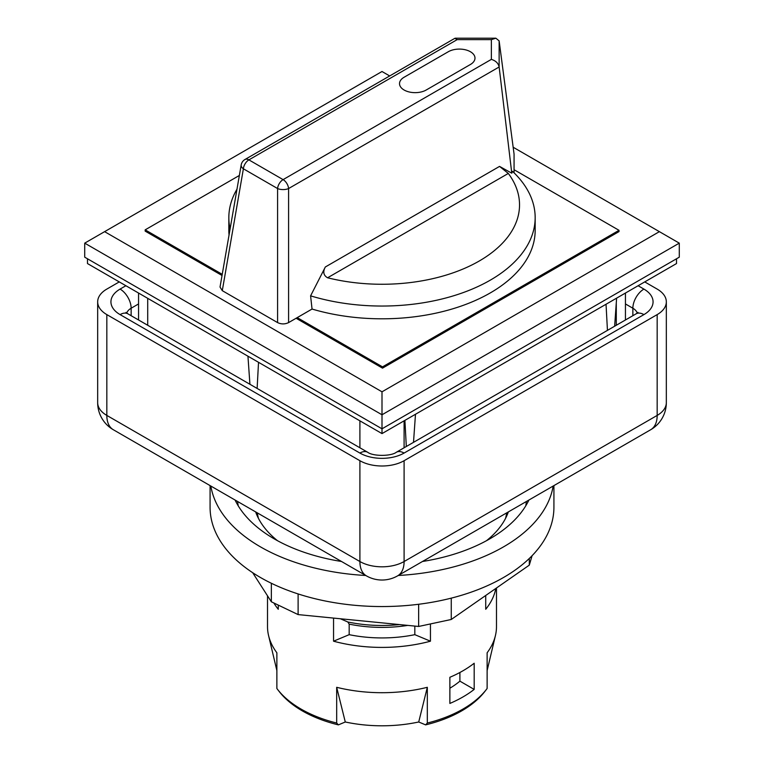 <?xml version="1.0" encoding="UTF-8"?>
<svg xmlns="http://www.w3.org/2000/svg" width="764" height="764" viewBox="0 0 764 764"><rect width="100%" height="100%" fill="white"/><g stroke="black" fill="none" stroke-linecap="round" stroke-linejoin="round"><path stroke-width="1.15" d="M644.74 281.906L657.174 289.088A31.257 18.049 180 0 1 666.332 301.847A31.257 18.049 180 0 1 657.174 314.606L404.099 460.711A31.257 18.049 180 0 1 359.901 460.711L106.826 314.606A31.257 18.049 180 0 1 97.668 301.847A31.257 18.049 180 0 1 106.826 289.088L119.26 281.906M382.506 368.143L382.506 366.863L619.021 230.317L619.021 231.587L382.506 368.143L296.098 318.254M222.037 275.498L145.17 231.12L145.17 229.849L222.238 274.333M241.185 164.928A7.812 4.469 9.8 0 0 243.391 168.796A7.812 4.508 -60 0 1 248.892 159.877A7.812 4.508 -120 0 0 244.977 159.495A7.812 7.812 0 0 0 241.185 164.928L220.032 287.044L222.286 290.664L277.59 322.599C281.257 324.337 284.924 324.337 288.591 322.599L297.206 317.623L382.506 366.863M239.361 175.462L145.17 229.849M619.021 230.317L514.067 169.723L514.067 154.137L499.14 40.893L495.874 38.2L491.357 39.633L491.357 59.382C495.74 60.728 498.329 63.269 499.14 66.984L499.14 40.893M449.872 688.221A94.555 54.588 0 0 0 459.899 681.154L459.899 672.492M532.078 555.705L529.299 565.14L451.257 619.48L418.643 626.461L298.113 614.6L271.344 601.784L252.674 572.694M529.299 565.14L529.299 558.474M451.257 619.48L451.257 598.145M418.643 626.461L418.643 604.267M298.113 614.6L298.113 593.934M271.344 601.784L271.344 583.257M210.081 485.608L210.081 507.296A171.919 99.253 0 0 0 323.669 600.666A171.919 99.253 0 0 0 514.334 570.651A171.919 99.253 0 0 0 553.919 507.296L553.919 485.608M553.146 486.047A171.919 99.253 180 0 1 514.334 540.024A171.919 99.253 180 0 1 398.245 575.483M365.755 575.483A171.919 99.253 180 0 1 210.854 486.047M257.344 512.892A125.029 72.188 0 0 0 258.452 518.393M505.548 518.393A125.029 72.188 0 0 0 506.656 512.892M508.356 511.909A128.935 74.442 180 0 1 486.477 540.711M277.523 540.711A128.935 74.442 180 0 1 255.644 511.909M528.908 500.048A152.38 87.975 180 0 1 499.303 532.823A152.38 87.975 180 0 1 422.492 561.483M341.508 561.483A152.38 87.975 180 0 1 235.092 500.048M676.512 258.776L676.512 263.561L382 433.599L382 428.814L679.282 257.182L679.282 243.143L382 414.776L382 391.808L104.611 231.654L382 71.51L389.688 75.951M382 433.599L87.488 263.561L87.488 258.776M84.718 243.143L84.718 257.182L382 428.814L382 414.776L84.718 243.143L104.611 231.654M229.047 235.016A153.163 88.423 180 0 1 228.837 230.384L228.837 217.625A153.163 88.423 0 0 0 230.098 228.952M514.067 172.836L514.067 169.723M508.308 173.438A137.53 79.408 180 0 1 479.248 261.011A137.53 79.408 180 0 1 327.584 277.781L508.308 173.438L499.551 166.399L325.34 266.98L310.595 295.849A153.163 88.423 0 0 0 535.163 217.625L535.163 230.384A153.163 88.423 180 0 1 312.046 309.048L297.206 317.623M607.447 330.373L606.033 304.253M406.314 446.501L404.901 420.372M258.528 362.317L257.124 388.437M495.807 588.461A114.485 66.096 180 0 1 485.723 609.28L485.723 595.481M430.447 623.93L430.447 641.197L414.823 634.664A98.069 56.622 180 0 1 349.177 634.664L349.177 624.131L347.83 621.982L340.352 618.754M349.177 634.664L333.553 641.197L333.553 618.086M414.823 634.664L414.823 626.079M430.447 641.197A114.485 66.096 180 0 1 333.553 641.197M474.186 689.405A114.485 66.096 180 0 1 449.872 703.443L449.872 677.286A114.485 66.096 0 0 0 474.186 663.247L474.186 689.405L459.899 681.154M427.324 687.304L418.72 721.99A105.499 60.91 180 0 1 345.28 721.99L336.676 687.304A114.485 66.096 0 0 0 427.324 687.304L427.324 723.04L425.615 724.874L418.72 721.99M425.615 724.874A112.68 65.055 0 0 0 484.863 691.449L486.506 689.329A114.485 66.096 180 0 0 487.126 688.507L487.126 652.781A114.485 66.096 0 0 0 495.425 635.572A114.485 66.096 0 0 0 496.485 626.614L496.485 587.994M345.28 721.99L338.385 724.874L336.676 723.04L336.676 687.304M486.506 689.329A114.485 66.096 180 0 1 427.324 723.04M336.676 723.04A114.485 66.096 180 0 1 277.494 689.329A114.485 66.096 180 0 1 276.874 688.507L276.874 652.781A114.485 66.096 0 0 1 268.575 635.572A114.485 66.096 0 0 1 267.515 626.614L267.515 595.824M277.494 689.329L279.137 691.449A112.68 65.055 0 0 0 338.385 724.874M278.277 605.107L278.277 609.28A114.485 66.096 180 0 1 273.846 602.987M513.15 147.232L659.389 231.654L382 391.808M659.389 231.654L679.282 243.143M236.993 189.157A153.163 88.423 0 0 0 228.837 217.625M535.163 217.625A153.163 88.423 0 0 0 512.501 171.327L511.775 173.189L499.551 166.399M325.34 266.98C322.714 271.793 323.458 275.393 327.584 277.781M310.595 295.849L312.046 309.048M511.775 173.189L499.14 66.984L288.591 188.546A7.812 4.508 -120 0 0 283.091 179.626A7.812 4.508 120 0 0 277.59 188.546L277.59 322.599M491.357 59.382L283.091 179.626L248.892 159.877L457.158 39.633L454.866 38.315L244.977 159.495M359.901 453.062A15.633 9.025 120 0 1 367.713 452.288L127.903 313.832A15.633 9.025 120 0 0 120.082 314.606L359.901 453.062A31.257 18.049 0 0 0 404.099 453.062L643.918 314.606A31.257 18.049 0 0 0 643.918 289.088L638.112 285.736M125.888 285.736L120.082 289.088A31.257 18.049 0 0 0 120.082 314.606M131.141 315.704L131.141 308.226A15.633 9.025 -120 0 0 120.082 289.088M126.776 313.097A15.633 9.025 180 0 1 131.141 308.226L138.561 303.938M643.918 314.606A15.633 9.025 60 0 0 636.097 313.832L396.287 452.288A15.633 9.025 60 0 1 404.099 453.062M625.439 303.938L632.859 308.226A15.633 9.025 -60 0 1 643.918 289.088M632.859 315.704L632.859 308.226A15.633 9.025 180 0 1 637.224 313.097M106.826 314.606L106.826 415.415A31.257 18.049 120 0 0 113.301 429.721L366.367 575.836A31.257 18.049 -60 0 1 359.901 561.53L106.826 415.415A31.257 18.049 180 0 1 97.668 402.657A31.257 31.257 0 0 0 113.301 429.721M404.099 460.711L404.099 561.53A31.257 18.049 60 0 1 397.633 575.836L650.699 429.721A31.257 18.049 -120 0 0 657.174 415.415L404.099 561.53A31.257 18.049 180 0 1 359.901 561.53L359.901 460.711M650.699 429.721A31.257 31.257 0 0 0 666.332 402.657A31.257 18.049 180 0 1 657.174 415.415L657.174 314.606M238.225 505.816A144.568 83.467 180 0 1 237.633 501.509M526.367 501.509A144.568 83.467 180 0 1 525.775 505.816M404.099 447.771L404.099 420.84M616.29 302.859L616.29 325.273M359.901 420.84L359.901 447.771M147.71 325.273L147.71 298.332M349.177 624.131A98.069 56.622 0 0 0 407.833 625.391M399.543 624.58A99.444 57.415 180 0 1 347.83 621.982M470.414 64.491L426.207 90.009A15.633 9.025 180 0 1 404.099 90.009A15.633 9.025 180 0 1 404.099 77.25L448.306 51.732A15.633 9.025 180 0 1 470.414 51.732A15.633 9.025 180 0 1 470.414 64.491M222.286 290.664L243.391 168.796L277.59 188.546A7.812 3.572 -0 0 0 288.591 188.546L288.591 322.599M457.158 39.633L491.357 39.633M366.367 575.836A31.257 31.257 0 0 0 397.633 575.836M97.668 402.657L97.668 301.847M636.097 313.832L637.997 312.4M367.713 452.288C372.947 456.385 391.053 456.385 396.287 452.288M127.903 313.832L126.003 312.4M666.332 402.657L666.332 301.847M614.638 326.218L616.615 298.141M413.505 442.346L415.482 414.269M249.923 384.282L247.947 356.205M487.126 670.591L495.425 635.572M276.874 670.591L268.575 635.572M625.439 319.982L625.439 293.051M138.561 319.982L138.561 293.051M455.287 38.2L495.874 38.2"/></g></svg>
